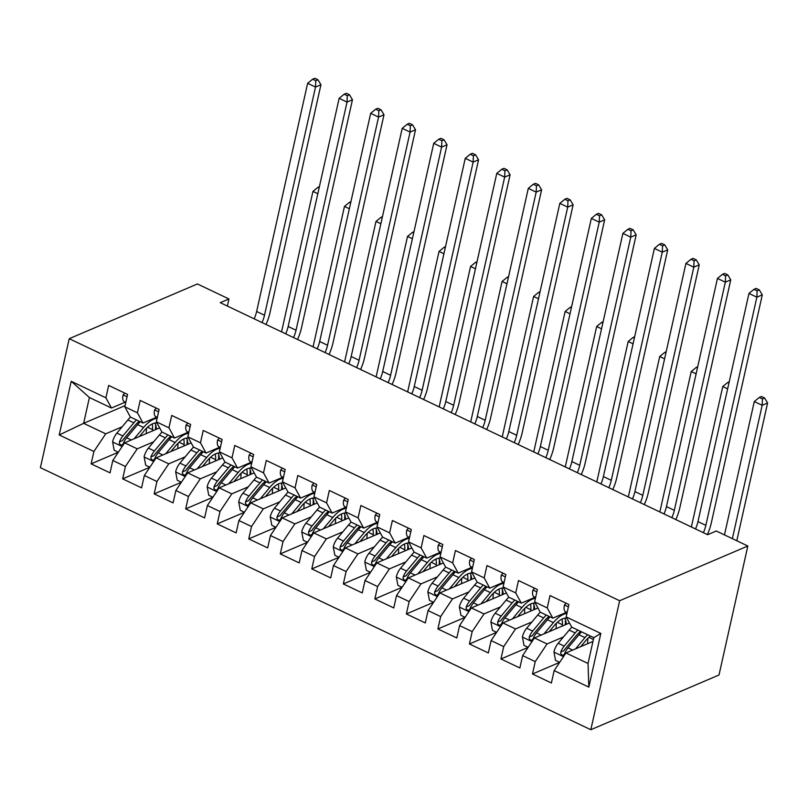 <?xml version="1.0" encoding="UTF-8"?>
<svg xmlns="http://www.w3.org/2000/svg" width="808" height="808" viewBox="0 0 808 808"><rect width="100%" height="100%" fill="white"/><g stroke="black" fill="none" stroke-linecap="round" stroke-linejoin="round"><path stroke-width="1.21" d="M227.361 306.06L228.947 298.97L220.251 302.677L707.626 534.714L716.312 531.008L747.834 546.016L719.009 675.003L590.82 729.725L40.4 467.67L69.236 338.683L619.645 600.738L590.82 729.725M125.068 405.626L83.638 423.321L59.216 434.967L93.9 451.48L91.132 463.853L110.04 472.862L112.807 460.489L125.422 466.489L122.654 478.861L141.572 487.87L144.339 475.498L156.944 481.497L154.177 493.87L173.094 502.879L175.861 490.506L188.466 496.506L185.699 508.878L204.616 517.888L207.383 505.515L219.998 511.514L217.231 523.887L236.138 532.896L238.905 520.524L251.52 526.523L248.753 538.896L267.67 547.905L270.438 535.532L283.042 541.532L280.275 553.904L299.192 562.913L301.96 550.541L314.565 556.54L311.797 568.913L330.714 577.922L333.482 565.55L346.097 571.549L343.329 583.932L362.236 592.931L365.004 580.558L377.619 586.558L374.851 598.94L393.769 607.939L396.536 595.567L409.141 601.566L406.374 613.949L425.291 622.948L428.058 610.575L440.663 616.575L437.896 628.957L456.813 637.956L459.58 625.584L472.185 631.583L469.428 643.966L488.335 652.965L491.102 640.592L503.717 646.592L500.95 658.975L519.867 667.974L522.625 655.601L535.239 661.601L532.472 673.983L551.389 682.982L554.157 670.61L565.964 652.955L588.032 663.459L593.799 637.663L571.731 627.16L566.155 616.928L600.829 633.432L588.83 687.123L554.157 670.61M59.216 434.967L71.215 381.285L105.898 397.788L111.474 408.03L124.917 402.293M566.155 616.928L568.923 604.546L550.006 595.547L547.238 607.919L534.633 601.92L537.401 589.537L518.484 580.538L515.716 592.91L503.101 586.911L505.869 574.528L486.961 565.529L484.194 577.902L471.579 571.902L474.346 559.52L455.429 550.521L452.662 562.893L440.057 556.894L442.824 544.511L423.907 535.512L421.14 547.885L408.535 541.875L411.302 529.503L392.385 520.504L389.618 532.876L377.003 526.866L379.77 514.494L360.863 505.495L358.096 517.867L345.481 511.858L348.248 499.485L329.331 490.476L326.563 502.859L313.959 496.849L316.726 484.477L297.809 475.468L295.041 487.85L282.436 481.841L285.204 469.468L266.286 460.459L263.519 472.842L250.904 466.832L253.672 454.46L234.764 445.45L231.997 457.833L219.382 451.824L222.149 439.451L203.232 430.442L200.465 442.824L187.86 436.815L190.627 424.442L171.71 415.433L168.943 427.816L156.338 421.806L159.105 409.434L140.188 400.425L137.421 412.807L124.806 406.798L127.573 394.425L108.666 385.416L105.898 397.788M563.479 636.936L547.046 643.956L534.442 637.946L569.458 622.998M535.239 661.601L547.046 643.956M522.625 655.601L534.442 637.946M600.829 633.432L593.799 637.663M531.957 621.928L515.524 628.947L502.909 622.938L537.936 607.99M503.717 646.592L515.524 628.947M491.102 640.592L502.909 622.938M547.238 607.919L552.813 618.15L566.256 612.413M552.813 618.15L540.199 612.151L534.633 601.92M500.435 606.919L484.002 613.928L471.387 607.929L506.414 592.981M472.185 631.583L484.002 613.928M459.58 625.584L471.387 607.929M515.716 592.91L521.291 603.142L534.734 597.405M521.291 603.142L508.676 597.142L503.101 586.911M468.903 591.91L452.47 598.92L439.865 592.92L474.892 577.972M440.663 616.575L452.47 598.92M428.058 610.575L439.865 592.92M484.194 577.902L489.759 588.133L503.202 582.396M489.759 588.133L477.154 582.134L471.579 571.902M437.381 576.902L420.948 583.911L408.343 577.912L443.36 562.964M409.141 601.566L420.948 583.911M396.536 595.567L408.343 577.912M452.662 562.893L458.237 573.125L471.68 567.388M458.237 573.125L445.632 567.125L440.057 556.894M405.858 561.893L389.426 568.903L376.811 562.903L411.838 547.955M377.619 586.558L389.426 568.903M365.004 580.558L376.811 562.903M421.14 547.885L426.715 558.116L440.158 552.379M426.715 558.116L414.11 552.116L408.535 541.875M374.336 546.885L357.904 553.894L345.289 547.895L380.316 532.947M346.097 571.549L357.904 553.894M333.482 565.55L345.289 547.895M389.618 532.876L395.193 543.107L408.636 537.37M395.193 543.107L382.578 537.108L377.003 526.866M342.804 531.876L326.371 538.885L313.767 532.886L348.793 517.938M314.565 556.54L326.371 538.885M301.96 550.541L313.767 532.886M358.096 517.867L363.671 528.099L377.114 522.362M363.671 528.099L351.056 522.099L345.481 511.858M311.282 516.867L294.849 523.877L282.245 517.878L317.261 502.93M283.042 541.532L294.849 523.877M270.438 535.532L282.245 517.878M326.563 502.859L332.139 513.09L345.582 507.353M332.139 513.09L319.534 507.091L313.959 496.849M279.76 501.859L263.327 508.868L250.712 502.869L285.739 487.911M251.52 526.523L263.327 508.868M238.905 520.524L250.712 502.869M295.041 487.85L300.616 498.082L314.06 492.345M300.616 498.082L288.012 492.082L282.436 481.841M248.238 486.85L231.805 493.86L219.19 487.86L254.217 472.902M219.998 511.514L231.805 493.86M207.383 505.515L219.19 487.86M263.519 472.842L269.094 483.073L282.537 477.336M269.094 483.073L256.479 477.074L250.904 466.832M216.706 471.842L200.273 478.851L187.668 472.852L222.695 457.894M188.466 496.506L200.273 478.851M175.861 490.506L187.668 472.852M231.997 457.833L237.572 468.064L251.015 462.327M237.572 468.064L224.957 462.065L219.382 451.824M185.184 456.833L168.751 463.843L156.146 457.843L191.163 442.885M156.944 481.497L168.751 463.843M144.339 475.498L156.146 457.843M200.465 442.824L206.04 453.056L219.483 447.319M206.04 453.056L193.435 447.056L187.86 436.815M153.661 441.814L137.229 448.834L124.614 442.834L159.641 427.876M125.422 466.489L137.229 448.834M112.807 460.489L124.614 442.834M168.943 427.816L174.518 438.047L187.961 432.31M174.518 438.047L161.913 432.038L156.338 421.806M122.139 426.806L105.707 433.825L83.638 423.321L89.405 397.526L111.474 408.03M93.9 451.48L105.707 433.825M137.421 412.807L142.996 423.038L156.439 417.302M142.996 423.038L130.381 417.029L124.806 406.798M228.947 298.97L197.415 283.962L69.236 338.683M747.834 546.016L619.645 600.738M592.951 641.431L565.964 652.955M71.215 381.285L89.405 397.526M588.032 663.459L588.83 687.123M91.132 463.853L118.322 452.248L114.18 450.238L112.625 441.976L122.149 446.511M122.654 478.861L149.844 467.256M154.177 493.87L181.366 482.265M185.699 508.878L212.898 497.274M217.231 523.887L244.42 512.282L240.279 510.282L238.724 502.021L248.248 506.555M248.753 538.896L275.942 527.291M280.275 553.904L307.464 542.299M311.797 568.913L338.986 557.308M343.329 583.932L370.519 572.317L366.377 570.317L364.822 562.055L374.346 566.59M374.851 598.94L402.041 587.325M406.374 613.949L433.563 602.334M437.896 628.957L465.085 617.342M469.428 643.966L496.617 632.361M500.95 658.975L528.139 647.37M532.472 673.983L559.661 662.378M124.735 393.072L123.028 395.051A10.353 4.646 115.5 0 0 123.947 401.495L125.674 402.919M254.167 318.827A19.533 8.767 115.5 0 0 256.631 311.474L307.626 83.305L315.504 87.062L315.787 80.709L317.958 79.78L314.807 78.275L312.635 79.204L315.787 80.709M262.044 322.574A19.533 8.767 115.5 0 0 264.509 315.221L315.504 87.062L320.938 84.739L269.943 312.908A29.3 13.15 -64.5 0 1 266.004 324.462M320.938 84.739L317.958 79.78M312.635 79.204L307.626 83.305M139.35 436.542L144.309 430.603A24.806 11.13 -64.5 0 1 157.015 423.059M134.209 438.734L143.602 427.483A29.886 13.413 -64.5 0 1 157.116 418.322M112.625 441.976L112.595 441.764A10.353 4.646 -64.5 0 1 116.877 433.108L127.846 419.978A29.886 13.413 -64.5 0 1 130.482 417.079M146.521 428.19L146.238 433.33A14.261 6.403 115.5 0 0 146.228 433.603M136.471 419.928A29.886 13.413 115.5 0 0 133.835 422.826L122.867 435.956A10.353 4.646 115.5 0 0 119.433 441.895L119.362 443.471L120.806 445.077L122.109 445.006L123.22 443.693A10.353 4.646 -64.5 0 1 126.654 437.764L137.613 424.624A29.886 13.413 -64.5 0 1 140.259 421.736M156.398 429.27A24.806 11.13 115.5 0 0 154.924 423.079M155.611 424.594A29.886 13.413 115.5 0 1 155.58 427.24L155.449 429.674M152.51 430.927L152.581 429.614L147.541 427.21M119.433 441.895L122.563 440.552A5.272 2.363 -64.5 0 1 123.573 439.087L134.532 425.957A24.806 11.13 -64.5 0 1 139.299 421.281M152.177 423.978A24.806 11.13 -64.5 0 1 152.581 429.614M317.827 193.728L312.949 191.405L281.548 331.866M319.402 186.688L317.948 187.304L319.13 187.87M317.948 187.304L312.949 191.405M156.267 408.08L154.56 410.06A10.353 4.646 115.5 0 0 155.469 416.504L157.207 417.928M285.689 333.835A19.533 8.767 115.5 0 0 288.153 326.483L339.148 98.313L347.036 102.071L347.309 95.718L349.48 94.788L346.329 93.284L344.158 94.213L347.309 95.718M293.567 337.582A19.533 8.767 115.5 0 0 296.031 330.23L347.036 102.071L352.46 99.748L301.465 327.917A29.3 13.15 -64.5 0 1 297.536 339.471M352.46 99.748L349.48 94.788M344.158 94.213L339.148 98.313M187.789 423.089L186.082 425.069A10.353 4.646 115.5 0 0 186.991 431.512L188.729 432.936M317.211 348.844A19.533 8.767 115.5 0 0 319.675 341.491L370.68 113.322L378.558 117.079L378.831 110.726L381.012 109.797L377.851 108.292L375.68 109.221L378.831 110.726M325.089 352.591A19.533 8.767 115.5 0 0 327.553 345.238L378.558 117.079L383.992 114.756L332.987 342.925A29.3 13.15 -64.5 0 1 329.058 354.48M383.992 114.756L381.012 109.797M375.68 109.221L370.68 113.322M170.882 451.551L175.831 445.612A24.806 11.13 -64.5 0 1 188.537 438.067M165.731 453.743L175.134 442.491A29.886 13.413 -64.5 0 1 188.638 433.33M149.864 467.226L145.713 465.246L144.117 456.772A10.353 4.646 -64.5 0 1 148.399 448.117L159.368 434.987A29.886 13.413 -64.5 0 1 162.004 432.088M178.043 443.198L177.77 448.339A14.261 6.403 115.5 0 0 177.75 448.612M167.993 434.936A29.886 13.413 115.5 0 0 165.357 437.835L154.389 450.975A10.353 4.646 115.5 0 0 150.955 456.904L150.884 458.479L152.328 460.085L153.631 460.015L154.742 458.702A10.353 4.646 -64.5 0 1 158.176 452.773L169.145 439.633A29.886 13.413 -64.5 0 1 171.781 436.744M187.921 444.279A24.806 11.13 115.5 0 0 186.446 438.087M187.133 439.603A29.886 13.413 115.5 0 1 187.102 442.249L186.971 444.683M184.042 445.935L184.113 444.622L179.063 442.229M150.955 456.904L154.086 455.571A5.272 2.363 -64.5 0 1 155.096 454.096L166.064 440.966A24.806 11.13 -64.5 0 1 170.821 436.29M183.699 438.986A24.806 11.13 -64.5 0 1 184.113 444.622M349.349 208.737L344.471 206.414L313.07 346.874M350.924 201.697L349.48 202.313L350.662 202.879M349.48 202.313L344.471 206.414M202.404 466.559L207.353 460.621A24.806 11.13 -64.5 0 1 220.059 453.076M197.253 468.751L206.656 457.5A29.886 13.413 -64.5 0 1 220.16 448.339M181.386 482.235L177.235 480.255L175.639 471.791A10.353 4.646 -64.5 0 1 179.921 463.125L190.89 449.995A29.886 13.413 -64.5 0 1 193.536 447.097M209.565 458.207L209.292 463.348A14.261 6.403 115.5 0 0 209.282 463.62M199.526 449.955A29.886 13.413 115.5 0 0 196.879 452.844L185.911 465.984A10.353 4.646 115.5 0 0 182.477 471.912L182.406 473.498L183.86 475.094L185.153 475.023L186.264 473.71A10.353 4.646 -64.5 0 1 189.698 467.781L200.667 454.641A29.886 13.413 -64.5 0 1 203.303 451.753M219.443 459.287A24.806 11.13 115.5 0 0 217.978 453.096M218.655 454.611A29.886 13.413 115.5 0 1 218.625 457.257L218.493 459.691M215.564 460.944L215.635 459.631L210.585 457.237M182.477 471.912L185.608 470.579A5.272 2.363 -64.5 0 1 186.618 469.105L197.586 455.975A24.806 11.13 -64.5 0 1 202.343 451.298M215.221 453.995A24.806 11.13 -64.5 0 1 215.635 459.631M380.871 223.745L375.993 221.422L344.602 361.883M382.447 216.706L381.002 217.322L382.184 217.887M381.002 217.322L375.993 221.422M219.311 438.098L217.605 440.077A10.353 4.646 115.5 0 0 218.513 446.521L220.251 447.945M348.733 363.853A19.533 8.767 115.5 0 0 351.197 356.5L402.202 128.331L410.08 132.088L410.363 125.735L412.534 124.806L409.383 123.301L407.212 124.23L410.363 125.735M356.621 367.6A19.533 8.767 115.5 0 0 359.085 360.247L410.08 132.088L415.514 129.765L364.509 357.934A29.3 13.15 -64.5 0 1 360.58 369.488M415.514 129.765L412.534 124.806M407.212 124.23L402.202 128.331M250.833 453.106L249.127 455.096A10.353 4.646 115.5 0 0 250.046 461.53L251.773 462.954M380.265 378.861A19.533 8.767 115.5 0 0 382.719 371.508L433.724 143.339L441.602 147.096L441.885 140.743L444.057 139.814L440.905 138.309L438.734 139.239L441.885 140.743M388.143 382.608A19.533 8.767 115.5 0 0 390.607 375.255L441.602 147.096L447.036 144.773L396.041 372.942A29.3 13.15 -64.5 0 1 392.102 384.497M447.036 144.773L444.057 139.814M438.734 139.239L433.724 143.339M233.926 481.568L238.885 475.639A24.806 11.13 -64.5 0 1 251.591 468.084M228.775 483.76L238.178 472.508A29.886 13.413 -64.5 0 1 251.692 463.348M212.908 497.243L208.757 495.274L207.161 486.8A10.353 4.646 -64.5 0 1 211.454 478.134L222.412 465.004A29.886 13.413 -64.5 0 1 225.058 462.105M241.087 473.215L240.814 478.356A14.261 6.403 115.5 0 0 240.804 478.629M231.048 464.964A29.886 13.413 115.5 0 0 228.401 467.852L217.443 480.992A10.353 4.646 115.5 0 0 214.009 486.921L213.938 488.507L215.382 490.103L216.675 490.032L217.786 488.719A10.353 4.646 -64.5 0 1 221.22 482.79L232.189 469.65A29.886 13.413 -64.5 0 1 234.825 466.761M250.965 474.296A24.806 11.13 115.5 0 0 249.5 468.105M250.177 469.62A29.886 13.413 115.5 0 1 250.147 472.266L250.015 474.7M247.086 475.952L247.157 474.639L242.117 472.246M214.009 486.921L217.13 485.588A5.272 2.363 -64.5 0 1 218.14 484.113L229.108 470.983A24.806 11.13 -64.5 0 1 233.876 466.307M246.743 469.014A24.806 11.13 -64.5 0 1 247.157 474.639M412.393 238.754L407.515 236.431L376.124 376.892M413.969 231.714L412.524 232.33L413.706 232.896M412.524 232.33L407.515 236.431M265.448 496.577L270.407 490.648A24.806 11.13 -64.5 0 1 283.113 483.093M260.307 498.778L269.7 487.517A29.886 13.413 -64.5 0 1 283.214 478.356M238.724 502.021L238.693 501.808A10.353 4.646 -64.5 0 1 242.976 493.143L253.944 480.013A29.886 13.413 -64.5 0 1 256.58 477.114M272.619 488.224L272.336 493.365A14.261 6.403 115.5 0 0 272.326 493.637M262.57 479.972A29.886 13.413 115.5 0 0 259.934 482.861L248.965 496.001A10.353 4.646 115.5 0 0 245.531 501.93L245.46 503.515L246.905 505.111L248.208 505.04L249.319 503.727A10.353 4.646 -64.5 0 1 252.742 497.799L263.711 484.669A29.886 13.413 -64.5 0 1 266.357 481.77M282.487 489.305A24.806 11.13 115.5 0 0 281.022 483.113M281.709 484.628A29.886 13.413 115.5 0 1 281.679 487.274L281.548 489.709M278.609 490.961L278.679 489.648L273.639 487.254M245.531 501.93L248.652 500.596A5.272 2.363 -64.5 0 1 249.662 499.122L260.631 485.992A24.806 11.13 -64.5 0 1 265.398 481.316M278.275 484.022A24.806 11.13 -64.5 0 1 278.679 489.648M443.925 253.762L439.037 251.439L407.646 391.9M445.501 246.723L444.046 247.339L445.228 247.904M444.046 247.339L439.037 251.439M282.366 468.115L280.659 470.104A10.353 4.646 115.5 0 0 281.568 476.538L283.305 477.962M411.787 393.87A19.533 8.767 115.5 0 0 414.251 386.517L465.246 158.348L473.135 162.105L473.407 155.752L475.579 154.823L472.428 153.318L470.256 154.247L473.407 155.752M419.665 397.617A19.533 8.767 115.5 0 0 422.13 390.264L473.135 162.105L478.558 159.782L427.563 387.951A29.3 13.15 -64.5 0 1 423.634 399.506M478.558 159.782L475.579 154.823M470.256 154.247L465.246 158.348M296.98 511.585L301.929 505.656A24.806 11.13 -64.5 0 1 314.635 498.102M291.829 513.787L301.233 502.526A29.886 13.413 -64.5 0 1 314.736 493.365M275.962 527.26L271.811 525.291L270.215 516.817A10.353 4.646 -64.5 0 1 274.498 508.151L285.466 495.021A29.886 13.413 -64.5 0 1 288.103 492.123M304.141 503.233L303.869 508.373A14.261 6.403 115.5 0 0 303.848 508.646M294.092 494.981A29.886 13.413 115.5 0 0 291.456 497.869L280.487 511.01A10.353 4.646 115.5 0 0 277.053 516.938L276.982 518.524L278.427 520.12L279.73 520.049L280.841 518.736A10.353 4.646 -64.5 0 1 284.275 512.807L295.233 499.677A29.886 13.413 -64.5 0 1 297.879 496.779M314.019 504.313A24.806 11.13 115.5 0 0 312.544 498.122M313.231 499.637A29.886 13.413 115.5 0 1 313.201 502.283L313.07 504.717M310.141 505.97L310.211 504.657L305.161 502.263M277.053 516.938L280.184 515.605A5.272 2.363 -64.5 0 1 281.194 514.13L292.153 501A24.806 11.13 -64.5 0 1 296.92 496.324M309.797 499.031A24.806 11.13 -64.5 0 1 310.211 504.657M475.447 268.771L470.569 266.448L439.168 406.909M477.023 261.731L475.569 262.348L476.76 262.913M475.569 262.348L470.569 266.448M313.888 483.123L312.181 485.113A10.353 4.646 115.5 0 0 313.09 491.547L314.827 492.971M443.309 408.878A19.533 8.767 115.5 0 0 445.774 401.526L496.779 173.356L504.657 177.114L504.929 170.761L507.111 169.832L503.95 168.327L501.778 169.256L504.929 170.761M451.187 412.636A19.533 8.767 115.5 0 0 453.652 405.273L504.657 177.114L510.09 174.791L459.085 402.96A29.3 13.15 -64.5 0 1 455.156 414.514M510.09 174.791L507.111 169.832M501.778 169.256L496.779 173.356M328.502 526.594L333.451 520.665A24.806 11.13 -64.5 0 1 346.157 513.11M323.351 528.796L332.755 517.534A29.886 13.413 -64.5 0 1 346.258 508.373M307.484 542.269L303.333 540.3L301.738 531.826A10.353 4.646 -64.5 0 1 306.02 523.16L316.989 510.03A29.886 13.413 -64.5 0 1 319.635 507.131M335.663 518.241L335.391 523.382A14.261 6.403 115.5 0 0 335.381 523.655M325.624 509.989A29.886 13.413 115.5 0 0 322.978 512.878L312.009 526.018A10.353 4.646 115.5 0 0 308.575 531.947L308.505 533.533L309.949 535.128L311.252 535.058L312.363 533.745A10.353 4.646 -64.5 0 1 315.797 527.816L326.765 514.686A29.886 13.413 -64.5 0 1 329.401 511.787M345.541 519.322A24.806 11.13 115.5 0 0 344.067 513.13M344.753 514.645A29.886 13.413 115.5 0 1 344.723 517.292L344.592 519.726M341.663 520.978L341.734 519.675L336.684 517.271M308.575 531.947L311.706 530.614A5.272 2.363 -64.5 0 1 312.716 529.139L323.685 516.009A24.806 11.13 -64.5 0 1 328.442 511.333M341.319 514.039A24.806 11.13 -64.5 0 1 341.734 519.675M506.969 283.78L502.091 281.457L470.7 421.917M508.545 276.74L507.101 277.356L508.283 277.922M507.101 277.356L502.091 281.457M345.41 498.132L343.703 500.122A10.353 4.646 115.5 0 0 344.612 506.555L346.349 507.979M474.831 423.887A19.533 8.767 115.5 0 0 477.296 416.534L528.301 188.365L536.179 192.122L536.462 185.769L538.633 184.84L535.482 183.335L533.31 184.264L536.462 185.769M482.719 427.644A19.533 8.767 115.5 0 0 485.184 420.281L536.179 192.122L541.612 189.799L490.608 417.968A29.3 13.15 -64.5 0 1 486.679 429.523M541.612 189.799L538.633 184.84M533.31 184.264L528.301 188.365M360.025 541.602L364.984 535.674A24.806 11.13 -64.5 0 1 377.69 528.119M354.874 543.804L364.277 532.543A29.886 13.413 -64.5 0 1 377.791 523.382M339.006 557.288L334.855 555.308L333.26 546.834A10.353 4.646 -64.5 0 1 337.552 538.168L348.511 525.038A29.886 13.413 -64.5 0 1 351.157 522.14M367.185 533.25L366.913 538.391A14.261 6.403 115.5 0 0 366.903 538.673M357.146 524.998A29.886 13.413 115.5 0 0 354.5 527.887L343.541 541.027A10.353 4.646 115.5 0 0 340.107 546.955L340.027 548.541L341.481 550.137L342.774 550.066L343.885 548.753A10.353 4.646 -64.5 0 1 347.319 542.825L358.287 529.695A29.886 13.413 -64.5 0 1 360.924 526.796M377.063 534.33A24.806 11.13 115.5 0 0 375.599 528.139M376.276 529.654A29.886 13.413 115.5 0 1 376.245 532.3L376.114 534.734M373.185 535.987L373.256 534.684L368.216 532.28M340.107 546.955L343.228 545.622A5.272 2.363 -64.5 0 1 344.238 544.148L355.207 531.018A24.806 11.13 -64.5 0 1 359.974 526.341M372.841 529.048A24.806 11.13 -64.5 0 1 373.256 534.684M538.492 298.788L533.613 296.465L502.223 436.926M540.067 291.749L538.623 292.365L539.805 292.93M538.623 292.365L533.613 296.465M376.932 513.141L375.225 515.13A10.353 4.646 115.5 0 0 376.144 521.564L377.871 522.988M506.364 438.896A19.533 8.767 115.5 0 0 508.818 431.543L559.823 203.374L567.701 207.131L567.984 200.778L570.155 199.849L567.004 198.344L564.832 199.273L567.984 200.778M514.241 442.653A19.533 8.767 115.5 0 0 516.706 435.29L567.701 207.131L573.135 204.808L522.14 432.977A29.3 13.15 -64.5 0 1 518.201 444.531M573.135 204.808L570.155 199.849M564.832 199.273L559.823 203.374M391.547 556.611L396.506 550.682A24.806 11.13 -64.5 0 1 409.212 543.128M386.406 558.813L395.799 547.551A29.886 13.413 -64.5 0 1 409.313 538.391M364.822 562.055L364.792 561.843A10.353 4.646 -64.5 0 1 369.074 553.177L380.043 540.047A29.886 13.413 -64.5 0 1 382.679 537.148M398.718 548.258L398.435 553.409A14.261 6.403 115.5 0 0 398.425 553.682M388.668 540.007A29.886 13.413 115.5 0 0 386.032 542.895L375.064 556.035A10.353 4.646 115.5 0 0 371.63 561.964L371.559 563.55L373.003 565.145L374.306 565.075L375.407 563.762A10.353 4.646 -64.5 0 1 378.841 557.833L389.81 544.703A29.886 13.413 -64.5 0 1 392.456 541.804M408.585 549.339A24.806 11.13 115.5 0 0 407.121 543.148M407.808 544.663A29.886 13.413 115.5 0 1 407.777 547.309L407.646 549.743M404.707 550.995L404.778 549.692L399.738 547.289M371.63 561.964L374.75 560.631A5.272 2.363 -64.5 0 1 375.76 559.156L386.729 546.026A24.806 11.13 -64.5 0 1 391.496 541.35M404.374 544.057A24.806 11.13 -64.5 0 1 404.778 549.692M570.024 313.807L565.135 311.474L533.745 451.935M571.589 306.757L570.145 307.373L571.327 307.939M570.145 307.373L565.135 311.474M408.464 528.149L406.757 530.139A10.353 4.646 115.5 0 0 407.666 536.573L409.404 537.997M537.886 453.904A19.533 8.767 115.5 0 0 540.35 446.551L591.345 218.382L599.233 222.139L599.506 215.787L601.677 214.857L598.526 213.363L596.355 214.282L599.506 215.787M545.764 457.661A19.533 8.767 115.5 0 0 548.228 450.298L599.233 222.139L604.657 219.816L553.662 447.986A29.3 13.15 -64.5 0 1 549.723 459.54M604.657 219.816L601.677 214.857M596.355 214.282L591.345 218.382M423.079 571.62L428.028 565.691A24.806 11.13 -64.5 0 1 440.734 558.136M417.928 573.821L427.321 562.56A29.886 13.413 -64.5 0 1 440.835 553.399M402.061 587.305L397.9 585.325L396.314 576.851A10.353 4.646 -64.5 0 1 400.596 568.196L411.565 555.056A29.886 13.413 -64.5 0 1 414.201 552.157M430.24 563.267L429.957 568.418A14.261 6.403 115.5 0 0 429.947 568.691M420.19 555.015A29.886 13.413 115.5 0 0 417.554 557.904L406.586 571.044A10.353 4.646 115.5 0 0 403.152 576.973L403.081 578.558L404.525 580.154L405.828 580.083L406.939 578.77A10.353 4.646 -64.5 0 1 410.373 572.842L421.332 559.712A29.886 13.413 -64.5 0 1 423.978 556.813M440.118 564.348A24.806 11.13 115.5 0 0 438.643 558.156M439.33 559.671A29.886 13.413 115.5 0 1 439.299 562.317L439.168 564.752M436.239 566.004L436.3 564.701L431.26 562.297M403.152 576.973L406.283 575.639A5.272 2.363 -64.5 0 1 407.293 574.175L418.251 561.035A24.806 11.13 -64.5 0 1 423.018 556.359M435.896 559.065A24.806 11.13 -64.5 0 1 436.3 564.701M601.546 328.816L596.668 326.493L565.267 466.943M603.121 321.766L601.667 322.382L602.859 322.947M601.667 322.382L596.668 326.493M439.986 543.158L438.279 545.148A10.353 4.646 115.5 0 0 439.188 551.581L440.926 553.005M569.408 468.913A19.533 8.767 115.5 0 0 571.872 461.56L622.877 233.401L630.755 237.148L631.028 230.795L633.199 229.866L630.048 228.371L627.877 229.29L631.028 230.795M577.286 472.67A19.533 8.767 115.5 0 0 579.75 465.317L630.755 237.148L636.189 234.825L585.184 462.994A29.3 13.15 -64.5 0 1 581.255 474.559M636.189 234.825L633.199 229.866M627.877 229.29L622.877 233.401M454.601 586.628L459.55 580.7A24.806 11.13 -64.5 0 1 472.256 573.145M449.45 588.83L458.853 577.568A29.886 13.413 -64.5 0 1 472.357 568.408M433.583 602.313L429.432 600.334L427.836 591.86A10.353 4.646 -64.5 0 1 432.118 583.204L443.087 570.064A29.886 13.413 -64.5 0 1 445.733 567.176M461.762 578.275L461.489 583.427A14.261 6.403 115.5 0 0 461.469 583.699M451.723 570.024A29.886 13.413 115.5 0 0 449.076 572.912L438.108 586.053A10.353 4.646 115.5 0 0 434.674 591.981L434.603 593.567L436.047 595.163L437.35 595.092L438.461 593.779A10.353 4.646 -64.5 0 1 441.895 587.85L452.864 574.72A29.886 13.413 -64.5 0 1 455.5 571.822M471.64 579.356A24.806 11.13 115.5 0 0 470.165 573.165M470.852 574.68A29.886 13.413 115.5 0 1 470.822 577.326L470.69 579.76M467.761 581.013L467.832 579.71L462.782 577.306M434.674 591.981L437.805 590.648A5.272 2.363 -64.5 0 1 438.815 589.183L449.783 576.043A24.806 11.13 -64.5 0 1 454.54 571.367M467.418 574.074A24.806 11.13 -64.5 0 1 467.832 579.71M633.068 343.824L628.19 341.501L596.789 481.952M634.644 336.774L633.199 337.391L634.381 337.956M633.199 337.391L628.19 341.501M471.508 558.177L469.801 560.156A10.353 4.646 115.5 0 0 470.711 566.6L472.448 568.014M600.93 483.921A19.533 8.767 115.5 0 0 603.394 476.569L654.399 248.409L662.277 252.157L662.56 245.804L664.731 244.874L661.58 243.38L659.399 244.299L662.56 245.804M608.818 487.679A19.533 8.767 115.5 0 0 611.272 480.326L662.277 252.157L667.711 249.844L616.706 478.003A29.3 13.15 -64.5 0 1 612.777 489.567M667.711 249.844L664.731 244.874M659.399 244.299L654.399 248.409M486.123 601.637L491.082 595.708A24.806 11.13 -64.5 0 1 503.788 588.153M480.972 603.839L490.375 592.577A29.886 13.413 -64.5 0 1 503.889 583.416M465.105 617.322L460.954 615.342L459.358 606.869A10.353 4.646 -64.5 0 1 463.651 598.213L474.609 585.073A29.886 13.413 -64.5 0 1 477.255 582.184M493.284 593.284L493.011 598.435A14.261 6.403 115.5 0 0 493.001 598.708M483.245 585.032A29.886 13.413 115.5 0 0 480.598 587.931L469.64 601.061A10.353 4.646 115.5 0 0 466.206 606.99L466.125 608.575L467.579 610.171L468.872 610.101L469.983 608.788A10.353 4.646 -64.5 0 1 473.417 602.859L484.386 589.729A29.886 13.413 -64.5 0 1 487.022 586.83M503.162 594.365A24.806 11.13 115.5 0 0 501.697 588.173M502.374 589.688A29.886 13.413 115.5 0 1 502.344 592.335L502.212 594.769M499.283 596.021L499.354 594.718L494.314 592.315M466.206 606.99L469.327 605.657A5.272 2.363 -64.5 0 1 470.337 604.192L481.305 591.052A24.806 11.13 -64.5 0 1 486.073 586.376M498.94 589.082A24.806 11.13 -64.5 0 1 499.354 594.718M664.59 358.833L659.712 356.51L628.321 496.96M666.166 351.783L664.721 352.409L665.903 352.965M664.721 352.409L659.712 356.51M503.031 573.185L501.324 575.165A10.353 4.646 115.5 0 0 502.233 581.609L503.97 583.023M632.462 498.93A19.533 8.767 115.5 0 0 634.916 491.577L685.921 263.418L693.799 267.165L694.082 260.812L696.254 259.883L693.102 258.388L690.931 259.307L694.082 260.812M640.34 502.687A19.533 8.767 115.5 0 0 642.804 495.334L693.799 267.165L699.233 264.852L648.238 493.011A29.3 13.15 -64.5 0 1 644.299 504.576M699.233 264.852L696.254 259.883M690.931 259.307L685.921 263.418M517.645 616.645L522.604 610.717A24.806 11.13 -64.5 0 1 535.31 603.162M512.504 618.847L521.897 607.586A29.886 13.413 -64.5 0 1 535.411 598.425M496.637 632.331L492.476 630.351L490.88 621.877A10.353 4.646 -64.5 0 1 495.173 613.221L506.141 600.081A29.886 13.413 -64.5 0 1 508.777 597.193M524.816 608.293L524.533 613.444A14.261 6.403 115.5 0 0 524.523 613.716M514.767 600.041A29.886 13.413 115.5 0 0 512.131 602.94L501.162 616.07A10.353 4.646 115.5 0 0 497.728 621.998L497.657 623.584L499.102 625.18L500.394 625.109L501.505 623.796A10.353 4.646 -64.5 0 1 504.939 617.867L515.908 604.737A29.886 13.413 -64.5 0 1 518.554 601.839M534.684 609.373A24.806 11.13 115.5 0 0 533.219 603.182M533.896 604.697A29.886 13.413 115.5 0 1 533.876 607.343L533.745 609.777M530.805 611.03L530.876 609.727L525.836 607.323M497.728 621.998L500.849 620.665A5.272 2.363 -64.5 0 1 501.859 619.201L512.827 606.061A24.806 11.13 -64.5 0 1 517.595 601.384M530.462 604.091A24.806 11.13 -64.5 0 1 530.876 609.727M696.122 373.841L691.234 371.518L659.843 511.969M697.688 366.792L696.244 367.418L697.425 367.973M696.244 367.418L691.234 371.518M534.563 588.194L532.856 590.173A10.353 4.646 115.5 0 0 533.765 596.617L535.502 598.031M663.984 513.938A19.533 8.767 115.5 0 0 666.449 506.586L717.443 278.427L725.332 282.174L725.604 275.821L727.776 274.892L724.625 273.397L722.453 274.326L725.604 275.821M671.862 517.696A19.533 8.767 115.5 0 0 674.327 510.343L725.332 282.174L730.755 279.861L679.76 508.02A29.3 13.15 -64.5 0 1 675.821 519.584M730.755 279.861L727.776 274.892M722.453 274.326L717.443 278.427M549.177 631.654L554.126 625.725A24.806 11.13 -64.5 0 1 566.832 618.17M544.026 633.856L553.419 622.594A29.886 13.413 -64.5 0 1 566.933 613.434M528.159 647.339L523.998 645.36L522.412 636.886A10.353 4.646 -64.5 0 1 526.695 628.23L537.663 615.09A29.886 13.413 -64.5 0 1 540.3 612.201M556.338 623.301L556.055 628.452A14.261 6.403 115.5 0 0 556.045 628.725M546.289 615.05A29.886 13.413 115.5 0 0 543.653 617.948L532.684 631.078A10.353 4.646 115.5 0 0 529.25 637.007L529.179 638.593L530.624 640.188L531.927 640.118L533.038 638.815A10.353 4.646 -64.5 0 1 536.472 632.876L547.43 619.746A29.886 13.413 -64.5 0 1 550.076 616.847M566.216 624.382A24.806 11.13 115.5 0 0 564.741 618.191M565.428 619.706A29.886 13.413 115.5 0 1 565.398 622.352L565.267 624.786M562.328 626.038L562.398 624.736L557.358 622.332M529.25 637.007L532.381 635.674A5.272 2.363 -64.5 0 1 533.391 634.209L544.35 621.069A24.806 11.13 -64.5 0 1 549.117 616.393M561.994 619.1A24.806 11.13 -64.5 0 1 562.398 624.736M727.644 388.85L722.766 386.527L691.365 526.978M729.22 381.8L727.766 382.426L728.957 382.982M727.766 382.426L722.766 386.527M566.085 603.202L564.378 605.182A10.353 4.646 115.5 0 0 565.287 611.626L567.024 613.04M695.506 528.947A19.533 8.767 115.5 0 0 697.971 521.594L748.965 293.435L756.854 297.182L757.126 290.829L759.298 289.9L756.147 288.406L753.975 289.335L757.126 290.829M703.384 532.704A19.533 8.767 115.5 0 0 705.849 525.351L756.854 297.182L762.287 294.87L711.282 523.029A29.3 13.15 -64.5 0 1 707.354 534.593M762.287 294.87L759.298 289.9M753.975 289.335L748.965 293.435M580.7 646.663L585.649 640.734A24.806 11.13 -64.5 0 1 590.416 636.058M575.548 648.864L584.952 637.603A29.886 13.413 -64.5 0 1 587.588 634.714M559.681 662.348L555.53 660.368L553.935 651.894A10.353 4.646 -64.5 0 1 558.217 643.239L569.185 630.099A29.886 13.413 -64.5 0 1 571.832 627.21M587.86 638.31L587.588 643.461A14.261 6.403 115.5 0 0 587.567 643.734M577.821 630.058A29.886 13.413 115.5 0 0 575.175 632.957L564.206 646.087A10.353 4.646 115.5 0 0 560.772 652.016L560.702 653.601L562.146 655.197L563.449 655.136L564.56 653.824A10.353 4.646 -64.5 0 1 567.994 647.885L578.962 634.755A29.886 13.413 -64.5 0 1 581.598 631.856M560.772 652.016L563.903 650.682A5.272 2.363 -64.5 0 1 564.913 649.218L575.882 636.078A24.806 11.13 -64.5 0 1 580.639 631.401M732.361 538.653L762.166 405.283L754.288 401.536L724.473 534.896M761.469 396.506L759.298 397.435L762.449 398.93L764.62 398.001L761.469 396.506M762.449 398.93L762.166 405.283L767.6 402.97L736.795 540.764M767.6 402.97L764.62 398.001M759.298 397.435L754.288 401.536M127.048 396.779L123.149 394.92M125.796 402.384L123.947 401.495M256.631 311.474L264.509 315.221M137.613 424.624L143.602 427.483M127.846 419.978L133.835 422.826M126.654 437.764L131.3 439.976M116.877 433.108L122.867 435.956M158.58 411.787L154.671 409.929M157.328 417.393L155.469 416.504M288.153 326.483L296.031 330.23M190.102 426.796L186.194 424.937M188.85 432.401L186.991 431.512M319.675 341.491L327.553 345.238M144.157 456.995L153.682 461.519M169.145 439.633L175.134 442.491M159.368 434.987L165.357 437.835M158.176 452.773L162.822 454.985M148.399 448.117L154.389 450.975M175.679 472.003L185.204 476.528M200.667 454.641L206.656 457.5M190.89 449.995L196.879 452.844M189.698 467.781L194.354 469.993M179.921 463.125L185.911 465.984M221.624 441.804L217.726 439.946M220.372 447.41L218.513 446.521M351.197 356.5L359.085 360.247M253.146 456.813L249.248 454.954M251.894 462.418L250.046 461.53M382.719 371.508L390.607 375.255M207.202 487.012L216.726 491.547M232.189 469.65L238.178 472.508M222.412 465.004L228.401 467.852M221.22 482.79L225.876 485.002M211.454 478.134L217.443 480.992M263.711 484.669L269.7 487.517M253.944 480.013L259.934 482.861M252.742 497.799L257.399 500.011M242.976 493.143L248.965 496.001M284.679 471.821L280.77 469.963M283.426 477.427L281.568 476.538M414.251 386.517L422.13 390.264M270.256 517.029L279.78 521.564M295.233 499.677L301.233 502.526M285.466 495.021L291.456 497.869M284.275 512.807L288.921 515.019M274.498 508.151L280.487 511.01M316.201 486.83L312.292 484.972M314.948 492.436L313.09 491.547M445.774 401.526L453.652 405.273M301.778 532.038L311.302 536.573M326.765 514.686L332.755 517.534M316.989 510.03L322.978 512.878M315.797 527.816L320.453 530.028M306.02 523.16L312.009 526.018M347.723 501.839L343.824 499.98M346.47 507.444L344.612 506.555M477.296 416.534L485.184 420.281M333.3 547.046L342.824 551.581M358.287 529.695L364.277 532.543M348.511 525.038L354.5 527.887M347.319 542.825L351.975 545.036M337.552 538.168L343.541 541.027M379.245 516.847L375.346 514.989M377.993 522.453L376.144 521.564M508.818 431.543L516.706 435.29M389.81 544.703L395.799 547.551M380.043 540.047L386.032 542.895M378.841 557.833L383.497 560.045M369.074 553.177L375.064 556.035M410.767 531.856L406.868 529.998M409.515 537.461L407.666 536.573M540.35 446.551L548.228 450.298M396.354 577.063L405.879 581.598M421.332 559.712L427.321 562.56M411.565 555.056L417.554 557.904M410.373 572.842L415.019 575.054M400.596 568.196L406.586 571.044M442.299 546.865L438.391 545.006M441.047 552.47L439.188 551.581M571.872 461.56L579.75 465.317M427.876 592.072L437.401 596.607M452.864 574.72L458.853 577.568M443.087 570.064L449.076 572.912M441.895 587.85L446.551 590.072M432.118 583.204L438.108 586.053M473.821 561.873L469.923 560.015M472.569 567.479L470.711 566.6M603.394 476.569L611.272 480.326M459.399 607.081L468.923 611.616M484.386 589.729L490.375 592.577M474.609 585.073L480.598 587.931M473.417 602.859L478.073 605.081M463.651 598.213L469.64 601.061M505.343 576.882L501.445 575.023M504.091 582.487L502.233 581.609M634.916 491.577L642.804 495.334M490.921 622.089L500.445 626.624M515.908 604.737L521.897 607.586M506.141 600.081L512.131 602.94M504.939 617.867L509.596 620.09M495.173 613.221L501.162 616.07M536.865 591.89L532.967 590.032M535.613 597.496L533.765 596.617M666.449 506.586L674.327 510.343M522.453 637.098L531.977 641.633M547.43 619.746L553.419 622.594M537.663 615.09L543.653 617.948M536.472 632.876L541.118 635.098M526.695 628.23L532.684 631.078M568.398 606.899L564.489 605.04M567.145 612.504L565.287 611.626M697.971 521.594L705.849 525.351M553.975 652.106L563.499 656.641M578.962 634.755L584.952 637.603M593.385 639.481L588.88 637.34M569.185 630.099L575.175 632.957M567.994 647.885L572.65 650.107M558.217 643.239L564.206 646.087"/></g></svg>
